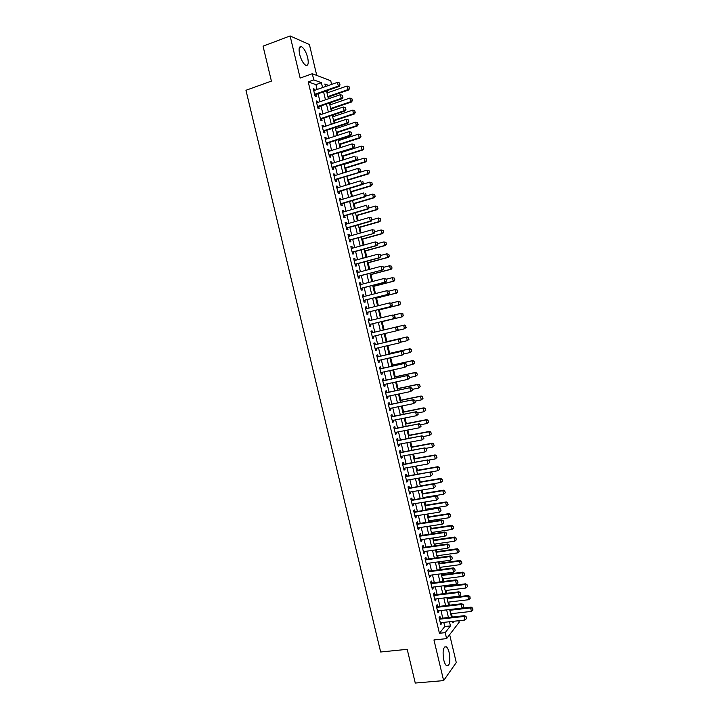 <?xml version="1.0" encoding="UTF-8"?>
<svg xmlns="http://www.w3.org/2000/svg" width="719" height="719" viewBox="0 0 719 719"><rect width="100%" height="100%" fill="white"/><g stroke="black" fill="none" stroke-linecap="round" stroke-linejoin="round"><path stroke-width="1.08" d="M449.159 652.627C448.422 649.652 447.488 647.72 446.337 646.83C443.228 646.543 442.374 650.929 443.767 659.988C444.504 662.954 445.447 664.877 446.58 665.767C449.708 666.001 450.57 661.624 449.159 652.627M307.687 57.655C306.177 52.092 304.146 48.434 301.612 46.681C299.158 45.971 298.493 48.515 299.625 54.311C301.153 59.893 303.175 63.551 305.683 65.276C308.154 65.977 308.819 63.434 307.687 57.655M458.848 620.704L459.198 622.178L446.616 638.634L445.196 632.657L450.445 625.916L449.456 621.746M316.746 75.423L309.413 44.551L290.117 35.95L263.055 46.178L271.405 81.103L245.961 90.288L380.657 651.998L407.206 649.329L415.267 683.05L443.632 680.605L456.268 662.523L449.645 634.67M317.097 89.498L315.947 84.644L308.226 81.867L313.772 79.899L312.298 73.724L330.74 80.771L331.603 84.42M452.278 617.055L451.469 613.667M449.456 605.191L448.719 602.082M446.643 593.31L445.969 590.488M444.998 586.398L444.809 585.617M443.821 581.428L443.21 578.885M442.248 574.823L441.978 573.699M440.99 569.538L440.459 567.273M439.498 563.238L439.147 561.764M438.168 557.629L437.7 555.661M436.748 551.644L436.316 549.828M435.337 545.721L434.941 544.031M433.988 540.05L433.476 537.884M432.505 533.804L432.173 532.402M431.238 528.438L430.636 525.931M429.674 521.877L429.414 520.763M428.479 516.817L427.796 513.977M426.843 509.942L426.646 509.106M425.72 505.196L424.956 502.006M424.012 497.997L423.877 497.449M422.952 493.567L422.116 490.025M420.193 481.928L419.267 478.036M417.424 470.28L416.418 466.047M414.656 458.623L413.569 454.04M411.888 446.957L410.72 442.032M409.12 435.283L407.862 430.007M406.343 423.608L405.004 417.982M403.566 411.915L402.146 405.947M400.789 400.222L399.288 393.895M398.011 388.512L396.43 381.843M395.234 376.801L393.563 369.782M392.448 365.081L390.696 357.711M389.662 353.353L387.829 345.632M386.876 341.624L384.962 333.544M384.09 329.877L382.131 321.654M381.223 317.816L379.344 309.889M378.347 305.71L376.549 298.124M375.471 293.595L373.754 286.351M372.595 281.462L370.959 274.568M369.71 269.328L368.155 262.777M366.825 257.186L365.351 250.976M363.94 245.035L362.556 239.175M361.055 232.875L359.743 227.357M358.17 220.715L356.939 215.538M355.276 208.537L354.125 203.702M352.382 196.35L351.321 191.865M349.488 184.154L348.508 180.02M346.594 171.949L345.686 168.165M343.691 159.744L342.873 156.302M341.929 152.32L341.759 151.619M340.788 147.521L340.051 144.429M339.098 140.412L338.865 139.423M337.885 135.289L337.238 132.548M336.276 128.503L335.971 127.218M334.982 123.057L334.407 120.657M333.445 116.586L333.068 115.004M332.07 110.807L331.585 108.758M330.614 104.659L330.165 102.781M329.158 98.557L328.763 96.858M327.774 92.724L327.262 90.558M440.423 618.385L439.974 616.48L439.075 617.567L440.765 624.667L441.655 623.562L441.43 622.627M437.619 606.575L437.161 604.679L436.262 605.731L437.952 612.831L438.851 611.761L438.617 610.791M434.806 594.757L434.357 592.86L433.44 593.876L435.13 600.985L436.038 599.952L435.804 598.954M431.993 582.929L431.544 581.042L430.618 582.022L432.317 589.14L433.233 588.133L432.982 587.099M429.18 571.102L428.731 569.214L427.796 570.158L429.495 577.276L430.42 576.305L430.16 575.236M426.367 559.256L425.918 557.369L424.974 558.286L426.673 565.413L427.607 564.478L427.338 563.372M423.545 547.402L423.096 545.523L422.152 546.404L423.842 553.54L424.785 552.632L424.516 551.491M420.723 535.547L420.282 533.669L419.321 534.523L421.019 541.65L421.972 540.787L421.694 539.61M417.901 523.684L417.46 521.805L416.49 522.623L418.188 529.759L419.15 528.923L418.862 527.719M415.079 511.802L414.638 509.942L413.659 510.715L415.357 517.86L416.328 517.06L416.031 515.811M412.257 499.921L411.807 498.06L410.828 498.806L412.526 505.951L413.506 505.187L413.2 503.902M409.426 488.03L408.985 486.17L407.997 486.88L409.695 494.034L410.684 493.306L410.369 491.985M406.594 476.131L406.154 474.27L405.157 474.953L406.855 482.107L407.853 481.415L407.529 480.058M403.763 464.222L403.323 462.371L402.316 463.009L404.015 470.172L405.022 469.516L404.689 468.123M400.932 452.305L400.492 450.454L399.476 451.065L401.175 458.237L402.191 457.608L401.849 456.179M398.092 440.379L397.652 438.536L396.627 439.111L398.335 446.283L399.36 445.69L399.009 444.225M395.252 428.443L394.821 426.61L393.787 427.149L395.495 434.321L396.52 433.764L396.169 432.272M392.412 416.499L391.981 414.665L390.938 415.178L392.646 422.359L393.679 421.828L393.32 420.3M389.572 404.545L389.141 402.721L388.089 403.188L389.797 410.378L390.839 409.893L390.471 408.32M386.732 392.592L386.301 390.768L385.24 391.208L386.948 398.398L387.999 397.94L387.622 396.34M383.883 380.621L383.452 378.805L382.382 379.21L384.099 386.409L385.159 385.986L384.773 384.341M381.034 368.649L380.603 366.834L379.524 367.202L381.241 374.401L382.31 374.015L381.915 372.343M378.185 356.66L377.754 354.853L376.675 355.186L378.383 362.394L379.461 362.043L379.057 360.327M375.336 344.671L374.905 342.864L373.808 343.161L375.525 350.378L376.612 350.063L376.199 348.311M372.478 332.672L372.056 330.866L370.95 331.135L372.667 338.352L373.763 338.065L373.341 336.285M369.62 320.638L369.198 318.868L368.083 319.092L369.809 326.318L370.914 326.067L370.483 324.269M366.753 308.586L366.339 306.851L365.225 307.04L366.942 314.275L368.056 314.059L367.625 312.253M363.886 296.534L363.481 294.826L362.349 294.988L364.075 302.223L365.198 302.043L364.767 300.227M361.019 284.472L360.623 282.801L359.482 282.918L361.208 290.161L362.34 290.018L361.909 288.193M358.152 272.393L357.756 270.757L356.615 270.847L358.332 278.091L359.473 277.983L359.042 276.15M355.276 260.314L354.898 258.714L353.739 258.768L355.465 266.012L356.615 265.94L356.175 264.107M352.4 248.226L352.031 246.662L350.863 246.671L352.589 253.933L353.748 253.897L353.308 252.045M349.524 236.129L349.155 234.592L347.987 234.574L349.713 241.836L350.881 241.836L350.441 239.984M346.648 224.022L346.288 222.522L345.102 222.468L346.837 229.729L348.014 229.765L347.565 227.905M343.763 211.907L343.412 210.442L342.226 210.352L343.952 217.623L345.138 217.695L344.698 215.826M340.878 199.783L340.536 198.354L339.341 198.228L341.067 205.499L342.262 205.607L341.822 203.729M337.993 187.65L337.66 186.257L336.456 186.095L338.191 193.375L339.386 193.51L338.946 191.631M335.108 175.508L334.784 174.151L333.571 173.953L335.297 181.242L336.51 181.413L336.061 179.525M332.223 163.357L331.899 162.036L330.677 161.802L332.412 169.091L333.634 169.307L333.185 167.41M329.329 151.206L329.023 149.912L327.783 149.642L329.518 156.94L330.749 157.182L330.3 155.286M326.435 139.037L326.138 137.778L324.889 137.473L326.624 144.78L327.864 145.058L327.415 143.144M323.541 126.859L323.244 125.636L321.995 125.295L323.73 132.602L324.979 132.925L324.521 131.002M320.638 114.68L320.359 113.485L319.101 113.108L320.836 120.424L322.094 120.774L321.636 118.851M317.744 102.484L317.465 101.325L316.198 100.921L317.942 108.236L319.2 108.623L318.742 106.691M308.226 81.867L439.426 633.268L444.764 626.537L443.776 622.366M442.769 618.124L440.963 610.521M439.956 606.306L438.141 598.666M437.143 594.469L435.319 586.803M434.33 582.633L432.496 574.93M431.517 570.787L429.674 563.058M428.695 558.933L426.843 551.167M425.873 547.069L424.021 539.268M423.051 535.206L421.19 527.36M420.229 523.324L418.359 515.451M417.406 511.434L415.519 503.525M414.575 499.543L412.688 491.598M411.744 487.635L409.848 479.663M408.913 475.726L407.008 467.709M406.082 463.8L404.168 455.756M403.242 451.874L401.319 443.794M400.402 439.938L398.479 431.822M397.562 427.994L395.63 419.842M394.722 416.04L392.781 407.853M391.882 404.078L389.923 395.854M389.033 392.107L387.074 383.847M386.184 380.126L384.216 371.84M383.335 368.137L381.358 359.815M380.486 356.139L378.5 347.78M377.628 344.14L375.633 335.746M374.779 332.124L372.775 323.712M371.912 320.081L369.917 311.687M369.045 308.02L367.058 299.652M366.178 295.949L364.191 287.609M363.302 283.879L361.324 275.548M360.435 271.791L358.457 263.496M357.559 259.694L355.59 251.425M354.683 247.597L352.714 239.346M351.798 235.49L349.847 227.258M348.922 223.366L346.971 215.161M346.037 211.242L344.095 203.055M343.152 199.1L341.21 190.948M340.267 186.958L338.334 178.824M337.373 174.807L335.449 166.7M334.488 162.647L332.564 154.558M331.594 150.478L329.679 142.416M328.7 138.3L326.786 130.256M325.797 126.113L323.892 118.096M322.903 113.917L320.998 105.918M320 101.712L318.104 93.74M314.841 90.279L314.571 89.165L313.295 88.716L315.039 96.04L316.306 96.463L315.848 94.522M446.616 638.634L433.952 639.946L443.632 680.605M439.426 633.268L445.196 632.657M290.117 35.95L300.147 78.074L312.298 73.724M452.494 621.405L452.844 622.852L454.102 621.234M328.727 85.426L324.88 84.006L325.491 86.559M326.498 90.819L328.403 98.818M329.401 103.042L331.306 111.068M332.304 115.265L334.218 123.308M335.207 127.47L337.121 135.54M338.101 139.675L340.024 147.763M340.995 151.862L342.927 159.986M343.889 164.049L345.821 172.192M346.783 176.227L348.724 184.388M349.668 188.387L351.618 196.575M352.553 200.547L354.503 208.762M355.438 212.698L357.397 220.931M358.323 224.84L360.282 233.1M361.208 236.964L363.176 245.251M364.084 249.089L366.061 257.402M366.96 261.204L368.937 269.535M369.836 273.31L371.822 281.668M372.712 285.407L374.698 293.783M375.579 297.495L377.574 305.899M378.446 309.574L380.45 318.005M381.313 321.654L383.317 330.093M384.18 333.724L386.184 342.154M387.056 345.812L389.042 354.197M389.923 357.882L391.9 366.241M392.781 369.952L394.758 378.275M395.648 382.014L397.616 390.3M398.506 394.057L400.465 402.316M401.373 406.1L403.323 414.315M404.231 418.134L406.172 426.313M407.08 430.16L409.021 438.302M409.938 442.176L411.861 450.292M412.787 454.183L414.701 462.263M415.636 466.182L417.55 474.225M418.485 478.171L420.381 486.179M421.325 490.16L423.221 498.132M424.174 502.132L426.061 510.068M427.014 514.094L428.892 522.003M429.854 526.056L431.724 533.92M432.694 538.001L434.555 545.838M435.525 549.945L437.377 557.737M438.356 561.872L440.208 569.637M441.187 573.798L443.03 581.527M444.018 585.715L445.852 593.409M446.85 597.624L448.665 605.281M449.672 609.514L451.487 617.145M322.561 87.583L321.411 82.721L313.772 79.899M448.449 617.486L446.634 609.865M445.627 605.641L443.812 597.983M442.814 593.777L440.99 586.093M439.992 581.914L438.159 574.193M437.17 570.041L435.328 562.285M434.348 558.16L432.496 550.368M431.526 546.269L429.665 538.441M428.704 534.37L426.834 526.506M425.873 522.461L423.994 514.57M423.042 510.544L421.154 502.617M420.211 498.618L418.314 490.664M417.371 486.691L415.474 478.692M414.539 474.747L412.625 466.721M411.699 462.802L409.785 454.732M408.859 450.84L406.936 442.742M406.01 438.878L404.078 430.744M403.17 426.897L401.229 418.728M400.321 414.917L398.371 406.711M397.472 402.928L395.513 394.686M394.623 390.929L392.655 382.652M391.774 378.922L389.797 370.609M388.916 366.906L386.939 358.556M386.058 354.88L384.072 346.495M383.2 342.846L381.205 334.425M380.342 330.803L378.338 322.373M377.475 318.724L375.471 310.311M374.599 306.636L372.604 298.25M371.723 294.538L369.737 286.171M368.847 282.432L366.87 274.092M365.971 270.326L363.994 262.004M363.095 258.202L361.127 249.906M360.21 246.069L358.251 237.8M357.325 233.927L355.366 225.676M354.44 221.785L352.49 213.552M351.555 209.624L349.605 201.419M348.661 197.455L346.72 189.277M345.776 185.286L343.835 177.135M342.882 173.099L340.95 164.975M339.979 160.912L338.056 152.805M337.085 148.707L335.162 140.627M334.182 136.502L332.268 128.44M331.279 124.288L329.374 116.253M328.376 112.056L326.471 104.048M325.473 99.824L323.577 91.834M315.947 84.644L321.411 82.721M444.764 626.537L450.445 625.916M313.493 89.542L314.571 89.165M316.387 101.703L317.465 101.325M319.272 113.854L320.359 113.485M322.166 125.996L323.244 125.636M325.051 138.129L326.138 137.778M327.936 150.262L329.023 149.912M330.812 162.377L331.899 162.036M333.697 174.483L334.784 174.151M336.573 186.589L337.66 186.257M339.449 198.678L340.536 198.354M342.325 210.766L343.412 210.442M345.192 222.836L346.288 222.522M348.068 234.906L349.155 234.592M350.935 246.959L352.031 246.662M353.793 259.011L354.898 258.714M356.66 271.054L357.756 270.757M359.527 283.088L360.623 282.801M362.385 295.114L363.481 294.826M365.243 307.13L366.339 306.851M368.092 319.137L369.198 318.868M370.95 331.135L372.056 330.866M372.658 338.325L373.763 338.065M375.516 350.315L376.612 350.063M378.365 362.295L379.461 362.043M381.205 374.257L382.31 374.015M384.054 386.22L385.159 385.986M386.894 398.173L387.999 397.94M389.734 410.118L390.839 409.893M392.574 422.053L393.679 421.828M395.414 433.979L396.52 433.764M398.245 445.897L399.36 445.69M401.076 457.805L402.191 457.608M403.907 469.714L405.022 469.516M406.738 481.604L407.853 481.415M409.56 493.486L410.684 493.306M412.391 505.367L413.506 505.187M415.214 517.24L416.328 517.06M418.036 529.094L419.15 528.923M420.849 540.949L421.972 540.787M423.671 552.794L424.785 552.632M426.484 564.631L427.607 564.478M429.297 576.458L430.42 576.305M432.11 588.277L433.233 588.133M434.914 600.086L436.038 599.952M437.727 611.887L438.851 611.761M440.531 623.688L441.655 623.562M339.925 84.779L339.485 82.928L339.925 84.779L338.316 86.073L339.197 86.406L314.769 94.908M313.754 90.666L337.445 82.37L338.316 86.073L314.625 94.324M339.485 82.928L337.445 82.37M339.197 86.406L340.069 84.833M327.999 97.119L348.697 89.974L347.861 89.659L347.007 86.046L327.019 92.985M349.569 88.446L349.003 86.595L349.569 88.446L348.697 89.974M327.864 96.571L347.861 89.659L349.434 88.401M347.007 86.046L349.003 86.595M342.846 97.101L342.406 95.25L342.846 97.101L341.237 98.395L342.109 98.701L317.663 107.068M316.657 102.853L340.366 94.701L341.237 98.395L317.528 106.511M342.406 95.25L340.366 94.701M342.109 98.701L342.99 97.146M345.767 109.405L345.327 107.562L345.767 109.405L344.158 110.708L345.021 110.987L320.548 119.219M319.56 115.04L343.287 107.014L344.158 110.708L320.422 118.698M345.327 107.562L343.287 107.014M345.021 110.987L345.902 109.459M348.679 121.709L348.239 119.866L348.679 121.709L347.079 123.012L347.933 123.264L323.442 131.361M322.454 127.218L346.199 119.318L347.079 123.012L323.325 130.876M348.239 119.866L346.199 119.318M347.933 123.264L348.823 121.754M326.381 143.485L350.845 135.532L349.991 135.307L326.219 143.036M351.16 132.161L351.735 134.04L351.294 132.197L349.119 131.622L325.348 139.387M351.591 134.004L349.991 135.307L349.119 131.622M350.845 135.532L351.735 134.04M330.821 109.018L351.546 101.99L350.71 101.703L349.856 98.09L329.85 104.92M352.418 100.48L351.852 98.629L352.418 100.48L351.546 101.99M330.695 108.497L350.71 101.703L352.283 100.435M349.856 98.09L351.852 98.629M333.643 120.918L354.386 113.988L353.559 113.728L352.705 110.115L332.681 116.838M355.267 112.497L354.701 110.654L355.267 112.497L354.386 113.988M333.526 120.415L353.559 113.728L355.123 112.452M352.705 110.115L354.701 110.654M336.465 132.799L357.226 125.987L356.408 125.744L355.554 122.14L335.512 128.755M358.107 124.513L357.55 122.67L358.107 124.513L357.226 125.987M336.357 132.332L356.408 125.744L357.972 124.477M355.554 122.14L357.55 122.67M339.287 144.672L360.066 137.967L359.257 137.751L358.404 134.156L338.334 140.663M360.947 136.52L360.39 134.678L360.947 136.52L360.066 137.967M339.188 144.231L359.257 137.751L360.812 136.484M358.404 134.156L360.39 134.678M329.266 155.61L353.748 147.79L329.104 155.196M354.072 144.447L354.503 146.29L354.206 144.483L352.031 143.908L354.206 144.483M328.241 151.547L352.031 143.908L352.903 147.593L354.503 146.29M353.748 147.79L354.647 146.325M342.109 156.544L362.906 149.947L362.097 149.759L361.244 146.155L341.166 152.563M363.23 146.685L361.244 146.155L363.365 146.712L363.787 148.509L363.365 146.712M342.01 156.131L362.097 149.759L363.661 148.482M363.787 148.509L362.906 149.947M357.415 158.566L356.975 156.724L357.415 158.566L355.815 159.87L356.651 160.049L332.088 167.752M331.126 163.707L354.943 156.194L355.815 159.87L331.998 167.347M356.651 160.049L357.55 158.593M344.922 168.399L365.737 161.919L364.937 161.748L364.084 158.153L343.988 164.453M366.07 158.674L364.084 158.153L366.205 158.701L366.492 160.472L366.205 158.701M344.832 168.021L364.937 161.748L366.492 160.472M366.627 160.499L365.737 161.919M335.027 179.84L359.554 172.29L334.883 179.489M359.886 168.992L360.318 170.834L360.021 169.019L357.855 168.462L360.021 169.019M334.02 175.849L357.855 168.462L358.727 172.147L360.318 170.834M359.554 172.29L360.462 170.852M347.735 180.253L368.568 173.872L367.777 173.737L366.924 170.142L346.81 176.335M368.91 170.655L366.924 170.142L369.045 170.682L369.467 172.479L369.045 170.682M347.654 179.903L367.777 173.737L369.332 172.452M369.467 172.479L368.568 173.872M363.23 183.093L362.789 181.251L363.23 183.093L361.63 184.406L362.457 184.522L337.849 191.964M336.905 187.983L360.758 180.73L361.63 184.406L337.768 191.622M362.457 184.522L363.365 183.111M350.548 192.099L371.399 185.826L370.609 185.718L369.764 182.123L362.61 184.28M371.741 182.635L369.764 182.123L371.876 182.653L372.298 184.45L371.876 182.653M350.477 191.766L370.609 185.718L372.172 184.432M372.298 184.45L371.399 185.826M366.133 195.343L365.692 193.501L366.133 195.343L364.533 196.655L365.36 196.745L340.725 204.061M339.79 200.107L363.67 192.98L364.533 196.655L340.653 203.747M365.36 196.745L366.268 195.352M369.036 207.584L368.595 205.742L369.036 207.584L367.436 208.896L368.254 208.968L343.601 216.14M342.666 212.231L366.573 205.23L367.436 208.896L343.538 215.862M368.254 208.968L369.171 207.593M371.93 219.816L371.498 217.983L371.93 219.816L370.339 221.128L371.148 221.173L346.477 228.22M345.551 224.337L369.467 217.462L370.339 221.128L346.414 227.968M371.498 217.983L369.467 217.462L371.633 217.983M371.148 221.173L372.065 219.816M349.398 240.272L374.042 233.378L349.29 240.065M374.392 230.206L374.833 232.039L374.527 230.206L372.37 229.694L374.527 230.206M348.427 236.434L372.37 229.694L373.242 233.36L374.833 232.039M374.042 233.378L374.959 232.039M377.727 244.253L377.295 242.42L377.727 244.253L376.136 245.574L376.927 245.565L352.211 252.351M351.303 248.531L375.264 241.908L376.136 245.574L352.166 252.153M377.295 242.42L375.264 241.908L377.421 242.42M376.927 245.565L377.852 244.253M380.621 256.458L380.18 254.625L380.621 256.458L379.03 257.788L379.821 257.753L355.078 264.403M354.179 260.611L378.158 254.122L379.03 257.788L355.042 264.233M380.18 254.625L378.949 254.095L380.315 254.625M379.821 257.753L380.746 256.449M357.999 276.429L382.706 269.922L357.909 276.312M383.074 266.83L383.64 268.645L383.209 266.821L381.052 266.327L383.209 266.821M357.046 272.69L381.052 266.327L381.924 269.984L383.506 268.654M382.706 269.922L383.64 268.645M386.4 280.841L385.968 279.017L386.4 280.841L384.809 282.172L385.591 282.091L360.803 288.481M359.922 284.751L383.946 278.523L384.809 282.172L360.776 288.373M385.968 279.017L383.946 278.523L386.094 278.999M385.591 282.091L386.525 280.832M363.724 300.488L388.467 294.242L363.643 300.425M388.853 291.195L389.285 293.019L388.979 291.177L386.831 290.701L388.979 291.177M362.789 296.812L386.831 290.701L387.703 294.359L389.285 293.019M388.467 294.242L389.41 293.001M366.582 312.504L391.352 306.393L366.51 312.477M391.738 303.373L392.295 305.171L391.864 303.346L389.725 302.879L391.864 303.346M365.656 308.864L389.725 302.879L390.588 306.528L392.17 305.198M391.352 306.393L392.295 305.171M369.44 324.521L394.228 318.535L369.377 324.512M394.623 315.533L395.055 317.358L394.749 315.506L392.61 315.048L394.749 315.506M368.514 320.908L392.61 315.048L393.473 318.697L395.055 317.358M394.228 318.535L395.18 317.331M398.056 329.482L397.625 327.657L398.056 329.482L397.104 330.659L372.235 336.546M371.381 332.933L396.241 327.028L397.625 327.657M371.435 332.924L396.241 327.028M397.931 329.509L396.358 330.857L395.486 327.208L397.499 327.693M353.362 203.935L374.231 197.77L373.449 197.68L372.595 194.094L365.764 196.116M374.581 194.606L372.595 194.094L374.707 194.615L375.129 196.413L374.707 194.615M353.29 203.63L373.449 197.68L375.003 196.395M375.129 196.413L374.231 197.77M356.166 215.763L377.053 209.705L376.28 209.642L375.426 206.056L368.928 207.953M377.412 206.56L375.426 206.056L377.538 206.578L377.834 208.357L377.538 206.578M356.103 215.493L376.28 209.642L377.834 208.357M377.96 208.366L377.053 209.705M358.979 227.581L379.884 221.632L379.111 221.596L378.266 218.01L372.056 219.78M380.243 218.513L378.266 218.01L380.369 218.522L380.791 220.311L380.369 218.522M358.916 227.339L379.111 221.596L380.666 220.302M380.791 220.311L379.884 221.632M361.783 239.391L382.706 233.558L381.942 233.54L381.088 229.954L374.878 231.698M383.065 230.457L381.088 229.954L383.191 230.457L383.488 232.246L383.191 230.457M361.729 239.175L381.942 233.54L383.488 232.246M383.622 232.246L382.706 233.558M364.587 251.192L385.528 245.467L384.764 245.476L383.919 241.899L377.7 243.606M385.896 242.393L383.919 241.899L386.022 242.393L386.319 244.181L386.022 242.393M364.542 251.003L384.764 245.476L386.319 244.181M386.445 244.181L385.528 245.467M367.382 262.983L388.341 257.366L387.595 257.402L386.741 253.825L380.522 255.506M388.718 254.319L386.741 253.825L388.844 254.31L389.267 256.099L388.844 254.31M367.346 262.83L387.595 257.402L389.141 256.108M389.267 256.099L388.341 257.366M370.186 274.775L391.163 269.266L390.417 269.319L389.563 265.742L383.344 267.387M391.54 266.237L389.563 265.742L391.666 266.228L391.963 268.025L391.666 266.228M370.15 274.64L390.417 269.319L391.963 268.025M392.089 268.016L391.163 269.266M372.981 286.548L393.976 281.147L393.239 281.228L392.385 277.66L386.157 279.269M394.363 278.145L392.385 277.66L394.479 278.136L394.785 279.934L394.479 278.136M372.954 286.45L393.239 281.228L394.785 279.934M394.902 279.916L393.976 281.147M375.776 298.322L396.789 293.028L396.052 293.136L395.207 289.559L388.925 291.159M397.176 290.045L395.207 289.559L397.301 290.027L397.724 291.815L397.301 290.027M375.758 298.25L396.052 293.136L397.598 291.833M397.724 291.815L396.789 293.028M378.571 310.087L399.593 304.892L398.874 305.027L398.029 301.459L391.343 303.121M399.989 301.935L398.029 301.459L400.115 301.917L400.411 303.724L400.115 301.917M378.553 310.042L398.874 305.027L400.411 303.724M400.537 303.697L399.593 304.892M403.233 315.605L402.811 313.826L403.233 315.605L401.687 316.917L381.358 321.824L402.406 316.755L401.687 316.917L400.843 313.349L393.76 315.066M402.811 313.826L400.843 313.349L402.928 313.799M403.35 315.578L402.406 316.755M406.163 327.451L404.5 328.79L403.656 325.231L383.317 330.066L404.375 325.051L403.656 325.231L405.624 325.698L406.037 327.478L405.624 325.698M397.23 330.506L404.5 328.79L406.037 327.478M405.741 325.671L404.375 325.051M400.941 341.624L400.51 339.799L400.941 341.624L399.98 342.783L375.093 348.562M374.231 344.931L399.117 339.152L400.51 339.799M374.284 344.913L399.117 339.152M400.816 341.66L399.234 342.999L398.371 339.359L400.384 339.835M403.817 353.757L403.386 351.933L403.817 353.757L402.847 354.898L377.951 360.579M377.098 356.975L401.984 351.267L403.386 351.933M377.08 356.912L401.984 351.267M403.692 353.793L402.11 355.141L401.247 351.501L403.26 351.977M406.684 365.881L406.253 364.057L406.684 365.881L404.986 367.274L380.809 372.586M379.956 368.982L404.86 363.374L406.253 364.057M379.983 368.883L404.86 363.374M406.568 365.926L404.986 367.274L404.123 363.634L406.136 364.102M409.56 377.996L409.129 376.181L409.56 377.996L407.862 379.389L383.658 384.584M382.805 380.98L407.727 375.471L409.129 376.181M382.778 380.863L407.727 375.471M409.435 378.041L407.862 379.389L406.999 375.758L409.003 376.226M408.967 339.314L408.428 337.571L408.967 339.314L407.314 340.662L406.469 337.103L386.103 341.831M408.428 337.571L406.469 337.103L407.179 336.905L386.103 341.804M400.42 342.253L407.314 340.662L408.85 339.35M408.545 337.535L407.179 336.905M411.771 351.169L411.241 349.425L411.771 351.169L410.118 352.526L409.273 348.967L388.898 353.595M411.241 349.425L409.273 348.967L409.983 348.742L388.889 353.532M403.62 353.991L410.118 352.526L411.663 351.205M411.358 349.389L409.983 348.742M414.584 363.014L414.045 361.28L414.584 363.014L412.922 364.371L412.086 360.821L391.693 365.342M414.045 361.28L412.086 360.821L412.787 360.57L391.666 365.252M406.657 365.755L412.922 364.371L414.468 363.059M414.162 361.244L412.787 360.57M417.38 374.851L416.849 373.125L417.38 374.851L415.735 376.217L414.89 372.667L394.479 377.089M416.849 373.125L414.89 372.667L415.582 372.397L394.452 376.972M409.462 377.565L415.735 376.217L417.272 374.905M416.966 373.08L415.582 372.397M412.427 390.102L411.996 388.287L412.427 390.102L410.738 391.504L386.516 396.564M385.654 392.969L410.594 387.559L411.996 388.287M385.681 392.817L410.594 387.559M412.311 390.156L410.738 391.504L409.875 387.874L411.879 388.341M420.184 386.687L419.653 384.962L420.184 386.687L418.539 388.053L417.694 384.503L397.265 388.826M419.653 384.962L417.694 384.503L418.377 384.207L397.23 388.682M412.257 389.374L418.539 388.053L420.076 386.732M419.761 384.908L418.377 384.207M415.294 402.2L414.863 400.384L415.294 402.2L413.605 403.611L389.365 408.545M388.512 404.959L413.452 399.647L414.863 400.384M388.521 404.77L413.452 399.647M415.178 402.254L413.605 403.611L412.742 399.98L414.746 400.438M422.988 398.506L422.448 396.789L422.988 398.506L421.334 399.881L420.498 396.34L400.052 400.555M422.448 396.789L420.498 396.34L421.172 396.016L400.007 400.384M415.052 401.166L421.334 399.881L422.871 398.56M422.565 396.735L421.172 396.016M418.161 414.288L417.73 412.472L418.161 414.288L416.472 415.708L392.206 420.516M391.352 416.93L416.319 411.717L417.73 412.472M391.307 416.723L416.319 411.717M418.045 414.351L416.472 415.708L415.609 412.077L417.613 412.535M425.783 410.324L425.253 408.608L425.783 410.324L424.138 411.699L423.293 408.158L402.838 412.275M425.253 408.608L423.293 408.158L423.967 407.817L402.784 412.077M417.847 412.958L424.138 411.699L425.666 410.378M425.36 408.554L423.967 407.817M421.028 426.367L420.597 424.561L421.028 426.367L419.339 427.796L395.055 432.478M394.201 428.892L419.177 423.788L420.597 424.561M394.201 428.65L419.177 423.788M420.912 426.439L419.339 427.796L418.476 424.165L420.48 424.623M428.578 422.125L428.048 420.417L428.578 422.125L426.933 423.518L426.097 419.977L405.615 423.985M428.048 420.417L426.097 419.977L426.762 419.608L405.561 423.761M420.642 424.74L426.933 423.518L428.47 422.188M428.156 420.354L426.762 419.608M423.886 438.446L423.455 436.631L423.886 438.446L422.206 439.875L397.895 444.441M397.041 440.855L422.035 435.84L423.455 436.631M396.978 440.585L422.035 435.84M423.77 438.509L422.206 439.875L421.343 436.253L423.338 436.703M431.373 433.925L430.843 432.218L431.373 433.925L429.728 435.319L428.892 431.777L408.392 435.687M430.843 432.218L428.892 431.777L429.549 431.391L408.338 435.435M423.284 436.541L429.728 435.319L431.256 433.988M430.951 432.155L429.549 431.391M426.744 450.507L426.313 448.701L426.744 450.507L425.064 451.945L400.735 456.385M399.89 452.799L424.893 447.892L426.313 448.701M399.872 452.494L424.893 447.892M426.637 450.579L425.064 451.945L424.201 448.323L426.205 448.773M434.159 445.717L433.638 444.018L434.159 445.717L432.523 447.119L431.688 443.578L411.169 447.38M433.638 444.018L431.688 443.578L432.344 443.165L411.106 447.101M425.729 448.368L432.523 447.119L434.051 445.78M433.746 443.947L432.344 443.165M429.603 462.56L429.171 460.753L429.603 462.56L427.922 464.007L403.575 468.321M402.73 464.744L427.751 459.926L429.171 460.753M402.703 464.411L427.751 459.926M429.495 462.641L427.922 464.007L427.068 460.385L429.063 460.834M436.954 457.491L436.424 455.801L436.954 457.491L435.31 458.902L434.474 455.37L413.946 459.073M436.424 455.801L434.474 455.37L435.13 454.929L413.874 458.758M428.182 460.178L435.31 458.902L436.846 457.572M436.532 455.729L435.13 454.929M432.461 474.612L432.029 472.805L432.461 474.612L430.78 476.059L406.415 480.247M405.561 476.67L430.6 471.961L432.029 472.805M405.534 476.311L430.6 471.961M432.344 474.693L430.78 476.059L429.926 472.446L431.921 472.886M439.74 469.264L439.21 467.584L439.74 469.264L438.105 470.684L437.269 467.152L416.723 470.747M439.21 467.584L437.269 467.152L437.907 466.685L416.643 470.415M430.636 471.979L438.105 470.684L439.633 469.345M439.318 467.503L437.907 466.685M435.31 486.646L434.887 484.84L435.31 486.646L433.638 488.102L409.255 492.173M408.401 488.596L433.449 483.977L434.887 484.84M408.311 488.21L433.449 483.977M435.202 486.736L433.638 488.102L432.784 484.489L434.77 484.93M442.527 481.029L442.005 479.348L442.527 481.029L440.891 482.449L440.055 478.926L419.492 482.422M442.005 479.348L440.055 478.926L440.693 478.432L419.411 482.063M420.327 485.918L440.891 482.449L442.419 481.119M442.104 479.267L440.693 478.432M438.168 498.68L437.736 496.874L438.168 498.68L436.487 500.145L412.086 504.082M411.232 500.514L436.298 495.993L437.736 496.874M411.196 500.091L436.298 495.993M438.051 498.77L436.487 500.145L435.633 496.532L437.628 496.964M445.313 492.794L444.782 491.113L445.313 492.794L443.677 494.214L442.841 490.691L422.26 494.088M444.782 491.113L442.841 490.691L443.47 490.178L422.17 493.692M423.096 497.584L443.677 494.214L445.205 492.875M444.89 491.023L443.47 490.178M441.017 510.697L440.585 508.899L441.017 510.697L439.345 512.171L414.917 515.99M414.063 512.413L439.147 508L440.585 508.899M413.964 511.982L439.147 508M440.909 510.796L439.345 512.171L438.491 508.558L440.477 508.989M448.09 504.54L447.569 502.869L448.09 504.54L446.463 505.969L445.627 502.446L425.028 505.736M447.569 502.869L445.627 502.446L446.256 501.907L424.929 505.322M425.864 509.232L446.463 505.969L447.991 504.63M447.676 502.779L446.256 501.907M443.758 522.812L443.434 520.916L443.758 522.812L442.194 524.187L417.748 527.881M416.894 524.313L441.34 520.583L441.987 519.999L443.434 520.916M416.786 523.845L441.987 519.999M442.194 524.187L441.34 520.583L443.326 521.005M428.623 520.88L449.24 517.716L448.413 514.193L427.796 517.383M450.355 514.615L450.768 516.377L450.454 514.516L448.413 514.193L449.033 513.636L427.688 516.943M449.24 517.716L450.768 516.377M450.454 514.516L449.033 513.636M446.598 534.819L446.283 532.914L446.598 534.819L445.043 536.203L420.57 539.771M419.725 536.203L444.189 532.599L444.827 531.988L446.283 532.914M419.608 535.709L444.827 531.988M445.043 536.203L444.189 532.599L446.175 533.022M431.391 532.518L452.026 529.454L451.19 525.94L430.564 529.031M453.132 526.353L453.545 528.106L453.231 526.254L451.19 525.94L451.802 525.346L430.447 528.555M452.026 529.454L453.545 528.106M453.231 526.254L451.802 525.346M449.447 546.817L449.123 544.912L449.447 546.817L447.883 548.202L423.401 551.653M422.547 548.085L447.029 544.598L447.667 543.968L449.123 544.912M422.421 547.563L447.667 543.968M447.883 548.202L447.029 544.598L449.016 545.02M434.15 544.148L454.803 541.182L453.968 537.668L433.323 540.661M455.909 538.082L456.322 539.834L456.008 537.974L453.968 537.668L454.579 537.057L433.206 540.158M454.803 541.182L456.322 539.834M456.008 537.974L454.579 537.057M452.287 558.816L451.963 556.901L452.287 558.816L450.732 560.2L426.223 563.525M425.369 559.957L449.878 556.596L450.507 555.94L451.963 556.901M425.297 559.4L450.507 555.94M450.732 560.2L449.878 556.596L451.865 557.018M436.909 555.769L457.581 552.911L456.745 549.397L436.082 552.282M458.686 549.801L459.099 551.563L458.785 549.693L456.745 549.397L457.347 548.759L435.957 551.761M457.581 552.911L459.099 551.563M458.785 549.693L457.347 548.759M455.127 570.796L454.803 568.882L455.127 570.796L453.572 572.18L429.045 575.389M428.191 571.83L452.718 568.585L453.347 567.902L454.803 568.882M428.057 571.246L453.347 567.902M453.572 572.18L452.718 568.585L454.705 568.999M439.668 567.381L460.349 564.622L459.522 561.108L438.842 563.903M461.454 561.512L461.868 563.274L461.553 561.404L459.522 561.108L460.115 560.452L438.707 563.345M460.349 564.622L461.868 563.274M461.553 561.404L460.115 560.452M457.967 582.767L457.644 580.853L457.967 582.767L456.412 584.161L431.858 587.243M431.014 583.684L455.558 580.566L456.179 579.856L457.644 580.853M430.87 583.073L456.179 579.856M456.412 584.161L455.558 580.566L457.536 580.979M442.428 578.984L463.126 576.332L462.29 572.818L441.601 575.506M464.231 573.223L464.645 574.975L464.33 573.106L462.29 572.818L462.883 572.135L441.457 574.93M463.126 576.332L464.645 574.975M464.33 573.106L462.883 572.135M460.798 594.739L460.475 592.816L460.798 594.739L459.252 596.123L434.68 599.089M433.836 595.53L458.398 592.537L459.01 591.8L460.475 592.816M433.683 594.892L459.01 591.8M459.252 596.123L458.398 592.537L460.376 592.941M445.178 590.587L465.894 588.025L465.067 584.52L444.351 587.108M466.999 584.915L467.413 586.668L467.098 584.799L465.067 584.52L465.651 583.819L444.207 586.497M465.894 588.025L467.413 586.668M467.098 584.799L465.651 583.819M463.638 606.692L463.315 604.778L463.638 606.692L462.083 608.085L437.494 610.925M436.649 607.375L461.23 604.499L461.841 603.735L463.315 604.778M436.487 606.71L461.841 603.735M462.083 608.085L461.23 604.499L463.216 604.904M447.928 602.171L468.662 599.718L467.835 596.213L447.101 598.702M469.768 596.608L470.181 598.361L469.858 596.482L467.835 596.213L468.411 595.485L446.957 598.064M468.662 599.718L470.181 598.361M469.858 596.482L468.411 595.485M466.469 618.646L466.146 616.722L466.469 618.646L464.914 620.039L440.307 622.753M439.462 619.203L464.07 616.453L464.672 615.671L466.146 616.722M439.3 618.511L464.672 615.671M464.914 620.039L464.07 616.453L466.047 616.857M450.678 613.756L471.43 611.402L470.603 607.897L449.851 610.278M472.527 608.292L472.949 610.036L472.626 608.166L470.603 607.897L471.179 607.142L449.699 609.622M471.43 611.402L472.949 610.036M472.626 608.166L471.179 607.142M446.337 646.83L444.495 647.01M301.612 46.681L299.446 47.49"/></g></svg>
